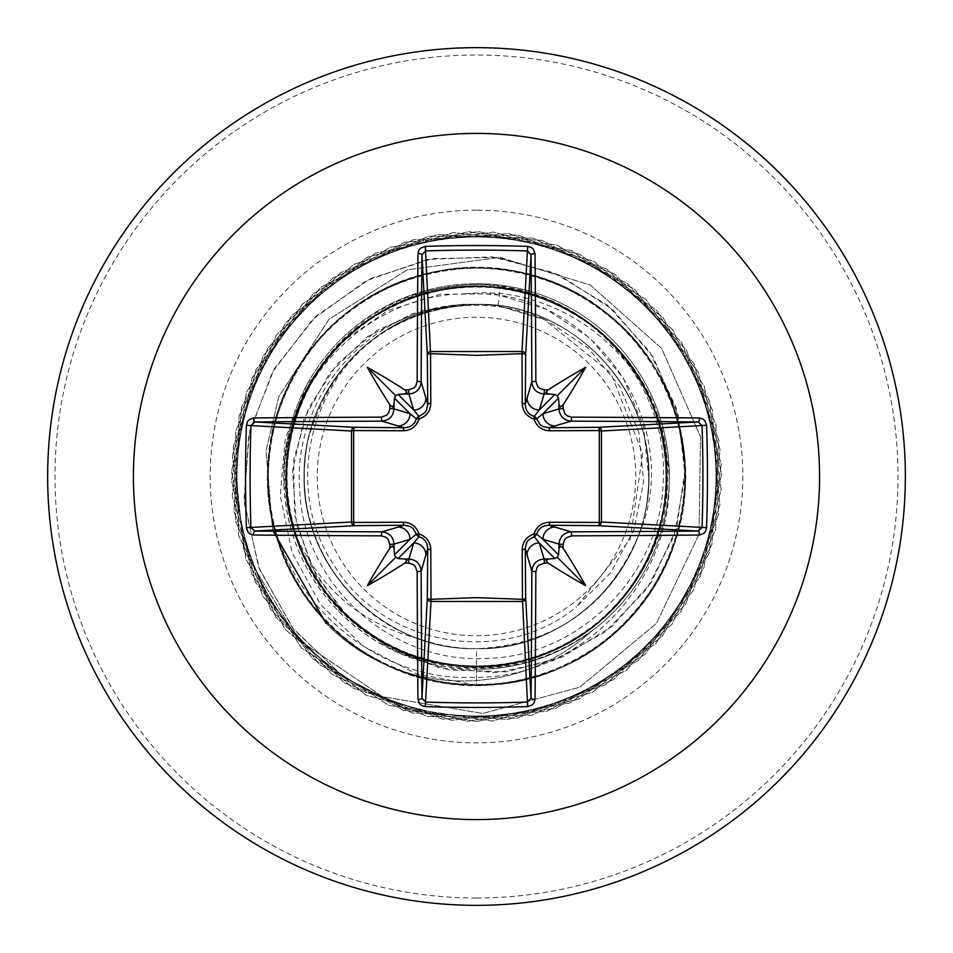 <?xml version="1.0" encoding="UTF-8"?>
<svg xmlns="http://www.w3.org/2000/svg" width="953" height="953" viewBox="0 0 953 953"><rect width="100%" height="100%" fill="white"/><g stroke="black" fill="none" stroke-linecap="round" stroke-linejoin="round"><path stroke-width="0.71" stroke-dasharray="4.76 3.57" d="M476.5 635.746A159.246 159.246 0 0 0 635.746 476.5A159.246 159.246 0 0 0 476.5 317.254A159.246 159.246 0 0 0 317.254 476.5A159.246 159.246 0 0 0 476.5 635.746M592.837 630.004A191.184 191.184 0 0 1 325.974 623.25A191.184 191.184 0 0 0 591.348 631.374C557.124 656.343 518.837 668.982 476.5 669.316A192.816 192.816 0 0 0 669.316 476.5A192.816 192.816 0 0 0 476.5 283.684A192.816 192.816 0 0 1 591.348 631.374L592.837 630.004C558.208 655.402 519.433 668.148 476.5 668.232L462.872 667.672C414.853 663.443 373.755 644.228 339.554 610.003C318.076 587.727 303.03 561.877 294.441 532.429C319.505 588.549 361.485 624.155 420.392 639.249A172.148 172.148 0 0 0 476.5 648.648C573.742 651.471 658.904 558.97 648.064 462.288C642.858 375.589 563.318 302.375 476.5 304.352A172.148 172.148 0 0 0 475.452 304.352C383.547 302.542 301.791 385.286 304.352 476.965C302.292 568.738 384.547 650.994 476.5 648.648C568.381 650.851 650.899 568.917 648.648 476.5C651.042 384.393 568.381 302.03 476.5 304.352C379.258 301.529 294.096 394.03 304.936 490.712C310.142 577.411 389.682 650.625 476.5 648.648C568.596 651.042 650.935 568.429 648.648 476.548C651.006 384.607 568.631 301.982 476.5 304.352C384.583 301.994 302.018 384.381 304.352 476.452C302.125 568.369 384.059 650.899 476.5 648.648C573.742 651.471 658.904 558.97 648.064 462.288C642.858 375.589 563.318 302.375 476.5 304.352C389.682 302.375 310.142 375.589 304.936 462.288C294.096 558.97 379.258 651.471 476.5 648.648C568.393 651.03 651.042 568.512 648.648 476.524C651.054 384.416 568.381 302.006 476.5 304.352C384.595 301.946 301.994 384.524 304.352 476.405C301.97 568.512 384.44 650.982 476.5 648.648C563.318 650.625 642.858 577.411 648.064 490.712C658.904 394.03 573.742 301.529 476.5 304.352C379.258 301.529 294.096 394.03 304.936 490.712C310.142 577.411 389.682 650.625 476.5 648.648C568.572 650.994 651.03 568.476 648.648 476.417C650.994 384.524 568.441 301.946 476.5 304.352C384.547 301.982 301.934 384.488 304.352 476.583C302.065 568.536 384.536 651.018 476.5 648.648C573.742 651.471 658.904 558.97 648.064 462.288C642.858 375.589 563.318 302.375 476.5 304.352C389.682 302.375 310.142 375.589 304.936 462.288C294.096 558.97 379.258 651.471 476.5 648.648C568.464 650.982 650.97 568.536 648.648 476.595C651.09 384.583 568.5 301.946 476.5 304.352C384.416 301.97 302.03 384.547 304.352 476.488C301.982 568.417 384.452 651.042 476.5 648.648C563.318 650.625 642.858 577.411 648.064 490.712C658.904 394.03 573.742 301.529 476.5 304.352C389.682 302.375 310.142 375.589 304.936 462.288C294.096 558.97 379.258 651.471 476.5 648.648C568.453 650.982 651.066 568.548 648.648 476.44C651.018 384.512 568.417 301.958 476.5 304.352C384.559 301.982 302.053 384.44 304.352 476.44C301.934 568.524 384.547 650.994 476.5 648.648C563.318 650.625 642.858 577.411 648.064 490.712C658.904 394.03 573.742 301.529 476.5 304.352C379.258 301.529 294.096 394.03 304.936 490.712C310.142 577.411 389.682 650.625 476.5 648.648C568.607 651.006 651.018 568.417 648.648 476.476C650.994 384.631 568.584 301.958 476.5 304.352C384.428 302.006 301.934 384.547 304.352 476.595C302.03 568.548 384.547 650.982 476.5 648.648C563.318 650.625 642.858 577.411 648.064 490.712C658.904 394.03 573.742 301.529 476.5 304.352C389.682 302.375 310.142 375.589 304.936 462.288C294.096 558.97 379.258 651.471 476.5 648.648C568.381 651.054 650.994 568.5 648.648 476.583C651.054 384.428 568.464 302.03 476.5 304.352C384.547 301.946 302.006 384.536 304.352 476.429C301.97 568.488 384.416 650.982 476.5 648.648C573.742 651.471 658.904 558.97 648.064 462.288C642.858 375.589 563.318 302.375 476.5 304.352C389.682 302.375 310.142 375.589 304.936 462.288C294.096 558.97 379.258 651.471 476.5 648.648C568.56 650.982 651.018 568.536 648.648 476.405C651.006 384.512 568.393 301.946 476.5 304.352C384.619 302.018 301.958 384.404 304.352 476.512C301.97 568.607 384.607 650.97 476.5 648.648C563.318 650.625 642.858 577.411 648.064 490.712C658.904 394.03 573.742 301.529 476.5 304.352C389.682 302.375 310.142 375.589 304.936 462.288C294.096 558.97 379.258 651.471 476.5 648.648C551.918 645.205 605.286 608.931 636.58 539.839C688.697 430.22 596.459 292.19 476.5 293.869L465.1 293.881C364.165 294.286 276.787 388.109 284.149 489.771A192.816 192.816 0 0 1 476.5 283.684A192.816 192.816 0 0 0 283.684 476.5A192.816 192.816 0 0 0 476.5 669.316C422.703 668.518 376.685 649.112 338.446 611.099C306.044 577.22 287.937 536.777 284.149 489.771M476.5 905.35A428.85 428.85 0 0 0 905.35 476.5A428.85 428.85 0 0 0 476.5 47.65A428.85 428.85 0 0 0 47.65 476.5A428.85 428.85 0 0 0 476.5 905.35A428.85 428.85 0 0 0 905.35 476.5A428.85 428.85 0 0 0 476.5 47.65M636.58 539.839A172.148 172.148 0 0 1 476.5 648.648L476.5 685.1L416.604 673.938L363.141 646.158L320.53 604.5L292.19 552.847L280.242 495.834L285.304 438.475L306.592 385.679L341.877 341.877L387.835 310.607L440.25 294.251L494.488 293.846L545.866 309.034L590.05 338.136L623.429 378.329L643.418 425.86L648.648 476.5M465.1 293.881C558.994 282.684 655.283 357.053 666.778 455.641C685.898 565.57 589.359 680.097 471.854 677.309C355.564 681.967 247.78 565.117 270.414 444.205C285.531 323.365 420.07 238.31 535.717 276.477C653.496 307.414 720.051 451.984 666.969 561.591C620.76 674.259 468.662 721.159 367.024 654.068C261.432 593.397 235.022 436.45 314.931 344.557C379.723 261.432 509.664 243.003 595.017 304.829C697.322 370.884 715.584 528.998 631.029 616.627C552.049 709.33 392.922 706.566 317.206 611.183C235.736 520.672 259.466 363.296 364.01 300.826C451.448 241.991 580.687 264.91 642.548 350.239C719.229 444.848 687.375 600.795 579.746 657.761C475.845 721.278 325.473 669.137 283.196 554.932C233.95 443.55 305.472 301.374 424.264 274.535C541.161 240.418 672.663 330.083 683.587 451.365C701.992 571.752 595.756 690.27 474.082 685.088C352.324 687.447 248.864 566.511 270.056 446.588C282.791 341.96 384.702 259.252 489.699 268.317C611.421 272.26 708.484 398.39 681.121 517.062C661.156 637.188 523.316 716.763 409.302 673.985C292.845 638.331 232.163 491.2 289.617 383.821C340.316 273.106 494.166 232.353 593.028 303.471C696.095 368.334 716.179 526.223 632.637 614.84C554.741 708.436 395.578 707.519 318.767 613.017C236.261 523.447 258.18 365.809 361.985 302.137C461.657 232.163 615.03 274.69 664.444 385.989C720.659 494.023 658.273 640.452 541.411 674.748C442.025 709.818 322.65 655.259 284.125 557.16C233.58 446.361 303.459 303.364 421.929 275.155C538.433 239.679 670.96 327.82 683.277 448.97C703.076 569.132 598.222 688.876 476.5 685.1L476.5 666.469C370.157 669.756 276.513 569.751 286.245 464.016C290.034 357.578 395.471 270.652 500.48 286.662L498.074 305.71L543.686 319.005L610.992 373.338L642.691 453.616L630.219 539.16L576.482 606.787L610.861 572.646L633.959 529.725L643.62 481.646L638.844 432.543L619.879 386.692L588.204 348.119L546.426 320.268L498.074 305.71A172.148 172.148 0 0 0 476.5 304.352C384.559 302.053 302.268 384.202 304.352 476.083C301.72 567.905 384.202 651.125 476.5 648.648M498.074 305.71L476.5 304.352C391.302 309.654 335.67 352.955 309.618 434.234C286.424 517.848 337.743 612.839 420.392 639.249M500.48 286.662C593.659 297.932 668.577 386.334 663.24 480.217C662.001 574.016 579.674 657.284 485.696 658.368C391.826 663.884 303.566 584.987 299.778 490.807C291.368 397.151 370.145 307.057 464.54 304.555C439.476 306.723 415.961 314.025 394.006 326.462C310.833 370.503 281.028 487.841 334.491 565.832C383.32 646.527 503.851 667.434 576.482 606.787M464.54 304.555L412.756 313.489L367.131 336.957L329.75 373.052L304.031 418.963L292.511 470.973L296.526 524.758L316.122 575.707L349.965 619.367L395.507 651.792L449.077 669.935L506.269 671.865L562.21 657.07L612.076 626.431L651.435 582.223L676.654 527.95L685.243 468.066L676.118 407.598L649.66 351.728L607.788 305.365L553.764 272.701L491.986 256.833L427.599 259.466L366.095 280.766L312.787 319.267L272.451 372.027L248.781 434.782L244.171 502.35L259.371 569.024L293.453 629.051L343.878 677.178L406.609 709.02L476.5 721.552L406.085 708.841L342.997 676.547L292.476 627.789L258.608 567.035L243.98 499.729L249.472 431.733L274.214 368.894L315.729 316.456L370.133 278.717L432.519 258.597L497.395 257.477L559.149 275.048L612.588 309.439L653.293 357.363L678.071 414.424L685.136 475.559L674.259 535.467L646.765 589.025L605.358 631.815L553.896 660.417L496.989 672.687L439.643 667.97L386.763 647.039L342.758 612.064L311.19 566.356L294.465 514.096L293.655 459.894L308.438 408.432L337.171 364.046L377.054 330.346L424.395 309.963L475.452 304.352M462.562 304.293L474.951 304.281M294.441 532.429C255.988 424.776 336.457 300.421 447.85 287.27C558.398 267.15 670.424 362.855 667.374 475.44C671.365 587.751 560.09 684.707 449.232 664.896C337.517 652.126 258.454 527.414 294.918 420.69C324.544 312.048 460.525 253.045 560.102 305.913C662.895 352.217 699.585 495.846 631.863 585.821C569.989 680.085 422.382 693.784 344.152 612.779C260.753 536.765 270.402 389.003 362.664 324.413C450.793 253.927 595.303 286.722 644.562 387.942C700.36 486.066 645.229 623.643 537.575 656.391C431.923 696.047 304.71 620.093 289.259 508.568C266.709 397.961 361.556 284.387 474.237 286.543C586.929 281.647 684.314 393.065 664.455 504.125C651.518 616.115 526.294 694.904 419.677 657.773C311.214 627.515 252.962 491.343 306.389 391.933C353.241 289.617 496.942 253.367 586.738 321.78C680.406 384.059 693.653 531.75 611.993 609.646C535.634 692.45 387.942 682.253 323.746 589.43C253.939 501.075 287.234 356.648 388.931 307.914C487.162 252.831 624.584 308.403 656.736 416.461C695.785 522.113 619.176 649.16 507.532 663.919C396.96 685.922 283.66 590.312 286.531 477.739C282.219 364.975 394.339 268.21 505.09 288.688C617.151 302.149 695.082 428.004 657.499 534.192C626.681 642.787 489.949 699.967 391.099 646.194C288.735 598.71 253.665 454.736 322.328 365.511C385.357 271.855 532.858 259.835 610.325 341.674C692.843 418.57 681.717 566.118 588.62 629.85C499.717 699.18 355.731 665.17 307.438 563.128C252.926 464.576 309.153 327.558 417.497 295.93C523.28 257.572 649.886 334.574 664.098 446.564C685.386 557.005 589.466 670.078 476.5 666.469M476.5 721.552L578.626 699.264L662.168 636.437L711.927 544.52L718.86 440.226L681.693 342.52L607.192 269.199L508.914 233.592L404.739 242.181L313.62 293.405L252.14 377.936L231.472 480.395L255.392 582.152L319.529 664.682L412.232 712.975L516.621 718.252L613.72 679.537L685.85 603.88L719.884 505.054L709.64 401.022L656.986 310.738L571.49 250.603L468.709 231.567L367.346 257.096L285.84 322.543L239.024 415.996L235.415 520.469L275.679 616.936L352.467 687.852L451.817 720.313L555.67 708.413L645.11 654.33L703.886 567.881L721.278 464.814L694.141 363.867L627.408 283.422L533.215 238.095L428.707 236.153L332.895 277.931L263.207 355.838L232.329 455.701L245.874 559.351L301.374 647.921L388.741 705.303L492.082 721.064L592.575 692.319L671.96 624.31L715.774 529.415L716.06 424.883L672.758 329.75L593.755 261.313L493.416 232.032L389.991 247.22L302.315 304.126L246.327 392.398L232.222 495.965L262.551 595.994L331.811 674.283L427.397 716.585L531.917 715.215L626.347 670.4L693.522 590.312L721.207 489.52L704.374 386.358L646.086 299.599L556.933 245.016L453.151 232.556L353.623 264.481L276.441 334.979L235.665 431.221L238.703 535.705L285.007 629.409L366.155 695.309L467.375 721.385L570.251 702.909L656.081 643.251L709.235 553.24L720.039 449.28L686.541 350.263L614.828 274.214L517.944 234.974L413.519 239.679L320.565 287.461L255.964 369.645L231.496 471.27L251.604 573.837L312.632 658.702L403.464 710.426L507.592 719.575L606.06 684.504L680.954 611.588L718.657 514.096L712.296 409.766L663.038 317.575L579.841 254.296L477.834 231.448L375.589 253.188L291.713 315.55L241.443 407.193L233.95 511.451L270.581 609.348L344.676 683.087L442.752 719.217L546.974 711.2L638.379 660.489L700.324 576.291L721.54 473.939L698.18 372.051L634.495 289.176L542.054 240.37L437.689 234.533L340.388 272.725L267.853 347.976L233.271 446.623L243.777 550.441L297.527 639.094L382.498 696.691L482.742 713.452L579.877 687.161L656.414 623.405L698.966 534.466L700.538 436.903L661.692 348.5L590.288 285.018L499.884 257.381L407.205 269.83L329.011 319.255L278.824 396.603L266.066 450.602L272.594 530.094L266.066 450.602L278.824 396.603L329.011 319.255L407.205 269.83L499.884 257.381L590.288 285.018L661.692 348.5L700.538 436.903L698.966 534.466L656.414 623.405L579.877 687.161L482.742 713.452L382.498 696.691L297.527 639.094L243.777 550.441L233.271 446.623L267.853 347.976L340.388 272.725L437.689 234.533L542.054 240.37L634.495 289.176L698.18 372.051L721.54 473.939L700.324 576.291L638.379 660.489L546.974 711.2L442.752 719.217L344.676 683.087L270.581 609.348L233.95 511.451L241.443 407.193L291.713 315.55L375.589 253.188L477.834 231.448L579.841 254.296L663.038 317.575L712.296 409.766L718.657 514.096L680.954 611.588L606.06 684.504L507.592 719.575L403.464 710.426L312.632 658.702L251.604 573.837L231.496 471.27L255.964 369.645L320.565 287.461L413.519 239.679L517.944 234.974L614.828 274.214L686.541 350.263L720.039 449.28L709.235 553.24L656.081 643.251L570.251 702.909L467.375 721.385L366.155 695.309L285.007 629.409L238.703 535.705L235.665 431.221L276.441 334.979L353.623 264.481L453.151 232.556L556.933 245.016L646.086 299.599L704.374 386.358L721.207 489.52L693.522 590.312L626.347 670.4L531.917 715.215L427.397 716.585L331.811 674.283L262.551 595.994L232.222 495.965L246.327 392.398L302.315 304.126L389.991 247.22L493.416 232.032L593.755 261.313L672.758 329.75L716.06 424.883L715.774 529.415L671.96 624.31L592.575 692.319L492.082 721.064L388.741 705.303L301.374 647.921L245.874 559.351L232.329 455.701L263.207 355.838L332.895 277.931L428.707 236.153L533.215 238.095L627.408 283.422L694.141 363.867L721.278 464.814L703.886 567.881L645.11 654.33L555.67 708.413L451.817 720.313L352.467 687.852L275.679 616.936L235.415 520.469L239.024 415.996L285.84 322.543L367.346 257.096L468.709 231.567L571.49 250.603L656.986 310.738L709.64 401.022L719.884 505.054L685.85 603.88L613.72 679.537L516.621 718.252L412.232 712.975L319.529 664.682L255.392 582.152L231.472 480.395L252.14 377.936L313.62 293.405L404.739 242.181L508.914 233.592L607.192 269.199L681.693 342.52L718.86 440.226L711.927 544.52L662.168 636.437L578.626 699.264L476.5 721.552M543.686 319.005A171.218 171.218 0 0 0 394.006 326.462M338.446 611.099L339.554 610.003M476.5 898A421.5 421.5 0 0 0 898 476.5A421.5 421.5 0 0 0 476.5 55A421.5 421.5 0 0 0 55 476.5A421.5 421.5 0 0 0 476.5 898M476.5 210.172A266.328 266.328 0 0 0 210.172 476.5A266.328 266.328 0 0 0 476.5 742.828A266.328 266.328 0 0 0 742.828 476.5A266.328 266.328 0 0 0 476.5 210.172M476.5 669.316A192.816 192.816 0 0 0 669.316 476.5A192.816 192.816 0 0 0 476.5 283.684"/><path stroke-width="1.43" d="M394.042 548.642L392.493 545.938L389.908 548.166A685.624 59.753 -90 0 1 389.884 544.461L387.966 539.088L385.81 537.158L381.271 535.848A684.897 17.928 180 0 1 253.605 535.038L249.9 533.918L248.09 532.274L246.398 527.688A681.979 298.956 -90 0 1 245.552 476.5A681.979 298.956 -90 0 1 246.398 425.312L250.937 425.586A678.322 297.36 90 0 0 250.091 476.5A678.322 297.36 90 0 0 250.937 527.414L254.796 531.047A681.228 17.833 0 0 0 381.784 531.845C389.169 532.608 393.244 536.682 394.006 544.092A681.943 59.431 90 0 0 394.042 548.642L394.435 554.896L395.733 557.267L398.104 558.565L404.358 558.958A681.943 59.431 0 0 0 408.908 558.994C416.33 559.768 420.416 563.842 421.155 571.216A681.228 17.833 90 0 0 421.953 698.204L425.586 702.063A678.322 297.36 -0 0 0 476.5 702.909A678.322 297.36 -0 0 0 527.414 702.063L531.047 698.204A681.228 17.833 -90 0 0 531.845 571.216C532.608 563.831 536.682 559.756 544.092 558.994A681.943 59.431 0 0 0 548.642 558.958L554.896 558.565L557.267 557.267L558.565 554.896L558.958 548.642A681.943 59.431 -90 0 0 558.994 544.092C559.768 536.67 563.842 532.584 571.216 531.845L571.729 535.848L566.38 537.742L564.462 539.886L563.116 544.461L558.994 544.092L542.96 539.291L536.575 534.073A3.681 3.645 -45 0 1 534.073 536.575L539.291 542.96L544.092 558.994L544.461 563.116L539.088 565.034L537.158 567.19L535.848 571.729L531.845 571.216L525.258 548.618L525.687 598.15A3.681 3.3 -3.1 0 1 522.006 601.462L430.994 601.462A3.681 3.3 3.1 0 1 427.313 598.15A3.681 1.191 -179.5 0 0 430.553 599.33L476.5 597.638L522.447 599.33L522.244 549.678C522.542 541.912 526.449 536.67 533.954 533.954C536.646 526.461 541.888 522.554 549.678 522.244L599.33 522.447A3.681 1.191 -89.5 0 1 598.15 525.687L548.618 525.258L571.216 531.845A681.228 17.833 -0 0 0 698.204 531.047L702.063 527.414L706.602 527.688L705.482 531.464L703.862 533.358L699.395 535.038A684.897 17.928 180 0 1 571.729 535.848M535.848 571.729A684.897 17.928 90 0 1 535.038 699.395L533.918 703.1L532.274 704.91L527.688 706.602A681.979 298.956 180 0 1 476.5 707.448A681.979 298.956 180 0 1 425.312 706.602L430.994 601.462L430.756 549.678C430.446 541.888 426.539 536.646 419.046 533.954C416.33 526.449 411.088 522.542 403.322 522.244L353.67 522.447L353.67 430.553L403.322 430.756C411.112 430.446 416.354 426.539 419.046 419.046C426.551 416.33 430.458 411.088 430.756 403.322L430.553 353.67L476.5 355.362L522.447 353.67A3.681 1.191 -179.5 0 1 525.687 354.85L525.258 404.382L531.845 381.784L535.848 381.271L537.742 386.62L539.886 388.538L544.461 389.884A685.624 59.753 0 0 1 548.166 389.908L545.938 392.541L548.642 394.042A681.943 59.431 180 0 0 544.092 394.006C536.67 393.232 532.584 389.158 531.845 381.784A681.228 17.833 -90 0 0 531.047 254.796L527.414 250.937L527.688 246.398L531.464 247.518L533.358 249.138L535.038 253.605A684.897 17.928 90 0 1 535.848 381.271M699.395 535.038A3.681 1.191 89.5 0 0 698.204 531.047L598.15 525.687A3.681 3.3 -86.9 0 0 601.462 522.006L702.063 527.414A678.322 297.36 -90 0 0 702.063 425.586L698.204 421.953A681.228 17.833 180 0 0 571.216 421.155L548.618 427.742L598.15 427.313A3.681 1.191 89.5 0 1 599.33 430.553L601.462 430.994L601.462 522.006L599.33 522.447L599.33 430.553L549.678 430.756C541.912 430.458 536.67 426.551 533.954 419.046C526.461 416.354 522.554 411.112 522.244 403.322L522.006 351.538L527.414 250.937A678.322 297.36 180 0 0 425.586 250.937L421.953 254.796A681.228 17.833 90 0 0 421.155 381.784L427.742 404.382L427.313 354.85A3.681 3.3 176.9 0 1 430.994 351.538L522.006 351.538A3.681 3.3 -176.9 0 1 525.687 354.85L531.047 254.796A3.681 1.191 -0.5 0 1 535.038 253.605M476.5 133.42A343.08 343.08 0 0 1 819.58 476.5A343.08 343.08 0 0 1 476.5 819.58A343.08 343.08 0 0 1 133.42 476.5A343.08 343.08 0 0 1 476.5 133.42M476.5 47.65A428.85 428.85 0 0 1 905.35 476.5A428.85 428.85 0 0 1 476.5 905.35A428.85 428.85 0 0 1 47.65 476.5A428.85 428.85 0 0 1 476.5 47.65A428.85 428.85 0 0 0 47.65 476.5A428.85 428.85 0 0 0 476.5 905.35M425.312 706.602L421.536 705.482L419.642 703.862L417.962 699.395A3.681 1.191 -0.5 0 0 421.953 698.204L427.313 598.15L427.742 548.618L421.155 571.216L417.152 571.729L415.258 566.38L413.114 564.462L408.539 563.116L408.908 558.994L413.709 542.96L418.927 536.575A3.681 3.645 45 0 1 416.425 534.073L410.04 539.291L394.006 544.092L389.884 544.461M389.908 548.166A502.993 355.421 132 0 0 367.334 585.666A502.993 355.421 -42 0 0 404.834 563.092L407.062 560.459L404.358 558.958M246.398 425.312L247.518 421.536L249.138 419.642L253.605 417.962A3.681 1.191 89.5 0 0 254.796 421.953L250.937 425.586L351.538 430.994A3.681 3.3 93.1 0 1 354.85 427.313A3.681 1.191 -89.5 0 0 353.67 430.553L351.538 430.994L351.538 522.006L353.67 522.447A3.681 1.191 89.5 0 0 354.85 525.687A3.681 3.3 86.9 0 1 351.538 522.006L246.398 527.688M381.271 417.152L386.62 415.258L388.538 413.114L389.884 408.539A685.624 59.753 -90 0 1 389.908 404.834L392.541 407.062L394.042 404.358A681.943 59.431 90 0 0 394.006 408.908C393.232 416.33 389.158 420.416 381.784 421.155A681.228 17.833 180 0 0 254.796 421.953L354.85 427.313L404.382 427.742L381.784 421.155L381.271 417.152A684.897 17.928 -0 0 0 253.605 417.962M389.884 408.539L394.006 408.908L410.04 413.709L416.425 418.927A3.681 3.645 135 0 1 418.927 416.425L413.709 410.04L408.908 394.006L408.539 389.884L413.912 387.966L415.842 385.81L417.152 381.271L421.155 381.784C420.392 389.169 416.318 393.244 408.908 394.006A681.943 59.431 180 0 0 404.358 394.042L407.062 392.493L404.834 389.908A502.993 355.421 -138 0 0 367.334 367.334A502.993 355.421 48 0 0 389.908 404.834M425.312 246.398L430.553 353.67A3.681 1.191 179.5 0 0 427.313 354.85L421.953 254.796A3.681 1.191 -179.5 0 0 417.962 253.605L419.082 249.9L420.726 248.09L425.312 246.398A681.979 298.956 0 0 1 476.5 245.552A681.979 298.956 0 0 1 527.688 246.398M272.594 530.094L325.974 623.25L272.594 530.094M544.461 389.884L544.092 394.006L539.291 410.04L534.073 416.425A3.681 3.645 -135 0 1 536.575 418.927L542.96 413.709L558.994 408.908L563.116 408.539L565.034 413.912L567.19 415.842L571.729 417.152L571.216 421.155C563.831 420.392 559.756 416.318 558.994 408.908A681.943 59.431 -90 0 0 558.958 404.358L560.507 407.062L563.092 404.834A502.993 355.421 -48 0 0 585.666 367.334A502.993 355.421 138 0 0 548.166 389.908M706.602 425.312L601.462 430.994A3.681 3.3 -93.1 0 0 598.15 427.313L698.204 421.953A3.681 1.191 -89.5 0 0 699.395 417.962L703.1 419.082L704.91 420.726L706.602 425.312A681.979 298.956 90 0 1 706.602 527.688M548.642 558.958L545.938 560.507L548.166 563.092A502.993 355.421 42 0 0 585.666 585.666A502.993 355.421 -132 0 0 563.092 548.166L560.459 545.938L558.958 548.642M381.271 535.848L381.784 531.845L404.382 525.258A3.681 1.084 89.5 0 1 403.322 522.244M558.958 404.358L558.565 398.104L557.267 395.733L554.896 394.435L548.642 394.042M404.358 394.042L398.104 394.435L395.733 395.733L394.435 398.104L394.042 404.358M398.104 558.565L413.709 542.96A12.258 12.198 16.7 0 1 425.955 555.158M430.756 549.678A3.681 1.084 -179.5 0 1 427.742 548.618L427.111 544.401L425.419 541.042L422.679 538.314L418.927 536.575A3.681 0.667 104.8 0 1 419.046 533.954A3.681 0.667 165.2 0 1 416.425 534.073L412.899 528.343L410.147 526.509L404.382 525.258L354.85 525.687L254.796 531.047A3.681 1.191 -89.5 0 0 253.605 535.038M397.842 527.045A12.258 12.198 73.3 0 1 410.04 539.291L394.435 554.896M394.435 398.104L410.04 413.709A12.258 12.198 106.7 0 1 397.842 425.955M403.322 430.756A3.681 1.084 -89.5 0 1 404.382 427.742L408.599 427.111L411.958 425.419L414.686 422.679L416.425 418.927A3.681 0.667 -165.2 0 1 419.046 419.046A3.681 0.667 -104.8 0 1 418.927 416.425L424.657 412.899L426.491 410.147L427.742 404.382A3.681 1.084 179.5 0 1 430.756 403.322M425.955 397.842A12.258 12.198 163.3 0 1 413.709 410.04L398.104 394.435M527.045 555.158A12.258 12.198 -16.7 0 1 539.291 542.96L554.896 558.565M549.678 522.244A3.681 1.084 -89.5 0 1 548.618 525.258L544.401 525.889L541.042 527.581L538.314 530.321L536.575 534.073A3.681 0.667 -165.2 0 1 533.954 533.954A3.681 0.667 -104.8 0 1 534.073 536.575L528.343 540.101L526.509 542.853L525.258 548.618A3.681 1.084 179.5 0 1 522.244 549.678M558.565 554.896L542.96 539.291A12.258 12.198 -73.3 0 1 555.158 527.045M554.896 394.435L539.291 410.04A12.258 12.198 -163.3 0 1 527.045 397.842M522.244 403.322A3.681 1.084 -179.5 0 1 525.258 404.382L525.889 408.599L527.581 411.958L530.321 414.686L534.073 416.425A3.681 0.667 104.8 0 1 533.954 419.046A3.681 0.667 165.2 0 1 536.575 418.927L540.101 424.657L542.853 426.491L548.618 427.742A3.681 1.084 89.5 0 1 549.678 430.756M555.158 425.955A12.258 12.198 -106.7 0 1 542.96 413.709L558.565 398.104M527.688 706.602L522.447 599.33A3.681 1.191 179.5 0 0 525.687 598.15L531.047 698.204A3.681 1.191 -179.5 0 0 535.038 699.395M367.334 585.666L395.733 557.267M585.666 585.666L557.267 557.267M585.666 367.334L557.267 395.733M367.334 367.334L395.733 395.733M417.962 699.395A684.897 17.928 -90 0 1 417.152 571.729M408.539 563.116A685.624 59.753 180 0 1 404.834 563.092M404.834 389.908A685.624 59.753 -0 0 1 408.539 389.884M417.152 381.271A684.897 17.928 -90 0 1 417.962 253.605M563.092 404.834A685.624 59.753 90 0 1 563.116 408.539M571.729 417.152A684.897 17.928 -0 0 1 699.395 417.962M563.116 544.461A685.624 59.753 90 0 1 563.092 548.166M548.166 563.092A685.624 59.753 180 0 1 544.461 563.116"/></g></svg>
